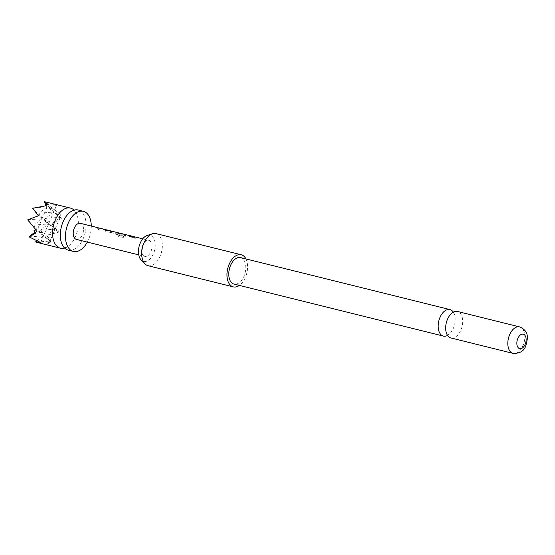 <?xml version="1.0" encoding="UTF-8"?>
<svg xmlns="http://www.w3.org/2000/svg" width="555" height="555" viewBox="0 0 555 555"><rect width="100%" height="100%" fill="white"/><g stroke="black" fill="none" stroke-linecap="round" stroke-linejoin="round"><path stroke-width="0.42" stroke-dasharray="2.77 2.08" d="M131.257 236.298C131.889 236.61 131.445 236.735 129.932 236.666L129.579 236.312M68.223 250.138A20.674 12.265 103.9 0 0 84.339 235.688A20.674 12.265 103.9 0 0 81.162 211.51A20.674 12.265 103.9 0 0 78.186 210.012M450.896 337.946A13.646 8.096 103.9 0 0 460.893 330.093A13.646 8.096 103.9 0 0 457.473 311.466M50.602 206.689L53.662 212.072L56.527 205.392L50.602 206.689L61.182 214.917L59.503 216.131L61.466 218.344L52.01 223.79L58.733 232.115L47.071 235.32L51.282 242.112L48.25 242.389L48.958 243.444L35.471 241.98M64.616 248.085A20.674 12.265 103.9 0 0 67.883 246.503A20.674 12.265 103.9 0 0 76.188 213.071A20.674 12.265 103.9 0 0 74.044 210.144M87.295 242.098A20.674 12.265 103.9 0 0 91.277 226.045M147.221 235.445A13.452 7.985 -76.1 0 1 154.477 240.058A13.452 7.985 -76.1 0 1 153.457 253.677A13.452 7.985 -76.1 0 1 141.13 259.962M148.025 265.699A16.539 9.817 103.9 0 0 160.138 256.181A16.539 9.817 103.9 0 0 155.997 233.6M245.941 258.921A16.539 9.817 -76.1 0 1 245.4 277.354A16.539 9.817 -76.1 0 1 239.365 285.409M453.317 312.139A13.646 8.096 -76.1 0 1 454.857 316.059A13.646 8.096 -76.1 0 1 453.386 328.227A13.646 8.096 -76.1 0 1 450.736 332.667A13.646 8.096 -76.1 0 1 447.538 335.407M240.565 257.589A13.646 8.096 -76.1 0 1 243.978 276.217A13.646 8.096 -76.1 0 1 233.981 284.07M76.382 239.385A8.269 4.905 103.9 0 0 82.827 233.606A8.269 4.905 103.9 0 0 81.557 223.936A8.269 4.905 103.9 0 0 80.364 223.332M97.16 227.703L98.582 229.562L99.942 229.895L98.304 228.036L102.841 229.18L104.506 231.026L105.859 231.366L104.069 229.451L97.194 227.536L98.672 229.444L100.025 229.777L98.36 227.883L102.897 229.028L104.597 230.908L105.95 231.248L104.756 229.694L103.306 229.035M105.464 229.597L108.752 231.941L113.497 233.121L114.136 232.448L113.574 231.886L110.653 230.88M111.388 231.067L112.568 232.163L104.694 229.576L108.662 232.059L113.414 233.239L114.059 232.587L114.163 233.128L114.136 232.448L112.346 231.449L110.625 231.047L112.609 232.129L104.728 229.409M114.781 232.08L118.166 236.645L123.862 238.06L123.55 236.61L118.187 235.278L116.057 232.462L120.622 233.6L121.531 234.39L117.674 233.433L118.34 234.467L122.232 235.431L122.877 234.772L121.705 233.835L114.476 231.872L118.27 236.576L123.966 237.991L123.647 236.513L118.277 235.181L116.113 232.309L120.678 233.44L121.6 234.252L117.75 233.294L118.43 234.349L122.315 235.313L122.953 234.633L120.941 233.412M123.064 235.195L122.953 234.633L123.064 235.195M123.585 234.266L125.035 236.125L126.387 236.465L124.757 234.605L129.128 235.688L130.952 237.596L132.305 237.928L130.508 236.021L123.619 234.106L125.118 236.007L126.478 236.347L124.806 234.453L129.183 235.535L131.042 237.478L132.395 237.811L131.202 236.263L129.752 235.597M131.917 236.166L133.928 238.192L135.281 238.525L134.095 236.985L131.167 235.979M143.662 255.793A8.269 4.905 103.9 0 0 144.848 256.389A8.269 4.905 103.9 0 0 151.293 250.61A8.269 4.905 103.9 0 0 150.023 240.939A8.269 4.905 103.9 0 0 148.837 240.343A8.269 4.905 103.9 0 0 142.385 246.122A8.269 4.905 103.9 0 0 143.662 255.793M29.158 236.909L43.477 235.84L36.852 240.925M40.612 242.521L48.569 223.956L40.321 230.283L55.07 229.18L47.071 235.32M59.503 216.131L60.162 217.296L53.662 212.072L44.289 201.618M46.148 202.055L56.527 205.392M35.95 232.996L36.97 230.616L35.041 232.094M45.843 204.545L47.154 206.849L48.174 204.469M27.75 219.808L42.062 218.732L33.82 225.059L36.97 230.616L47.154 206.849L45.128 204.594M33.876 230.845L36.97 230.616L27.896 220.488M47.015 235.847L49.978 241.064L61.182 214.917M48.958 243.444L49.978 241.064L48.25 242.389M36.124 242.098L49.978 241.064L40.321 230.283L43.477 235.84L33.82 225.059L48.569 223.956L38.912 213.182L42.062 218.732L32.689 208.278M52.01 223.79L55.07 229.18L45.413 218.406L60.162 217.296L51.088 207.175M33.3 207.889L47.154 206.849L38.912 213.182L53.662 212.072L45.413 218.406L48.569 223.956L38.406 215.791M61.466 218.344L60.162 217.296L52.42 223.249M58.733 232.115L48.569 223.956L53.662 212.072L45.85 205.801M51.282 242.112L35.666 229.569M135.191 238.643L132.86 236.548L131.133 236.139L133.845 238.31L135.281 238.525M519.612 326.902A13.646 8.096 -76.1 0 1 523.032 345.529A13.646 8.096 -76.1 0 1 513.035 353.382M67.883 246.503L64.748 247.572L62.472 245.157M450.126 314.879C450.507 313.915 454.073 311.861 453.248 312.541L453.199 312.527C452.783 311.542 454.975 315.025 454.857 316.059M445.998 331.495C445.887 332.521 448.079 336.011 447.663 335.019L447.614 335.005C446.782 335.685 450.355 333.631 450.736 332.667M70.776 211.726L73.912 210.657L76.188 213.071M138.736 254.877L144.848 256.389M142.725 238.823L148.837 240.343M122.995 233.926L129.71 235.764M114.184 231.733L120.9 233.572M96.556 227.356L103.265 229.194"/><path stroke-width="0.83" d="M129.925 236.513C129.315 236.048 129.766 235.924 131.278 236.139C131.896 236.451 131.445 236.576 129.925 236.513L129.551 236.229M129.932 236.666C129.308 236.208 129.752 236.083 131.257 236.298L131.577 236.416M91.277 226.045A20.674 12.265 103.9 0 0 86.33 212.794A20.674 12.265 103.9 0 0 83.354 211.295L78.186 210.012A20.674 12.265 103.9 0 0 70.776 211.726A20.674 12.265 103.9 0 0 62.472 245.157A20.674 12.265 103.9 0 0 65.247 248.64A20.674 12.265 103.9 0 0 68.223 250.138L73.392 251.422A20.674 12.265 103.9 0 0 87.295 242.098M457.473 311.466A13.646 8.096 103.9 0 0 450.126 314.879A13.646 8.096 103.9 0 0 447.476 319.319A13.646 8.096 103.9 0 0 445.998 331.495A13.646 8.096 103.9 0 0 450.896 337.946L513.035 353.382A13.646 8.096 -76.1 0 1 509.615 334.755A13.646 8.096 -76.1 0 1 519.612 326.902L457.473 311.466M74.044 210.144A20.674 12.265 103.9 0 0 73.413 209.589A20.674 12.265 103.9 0 0 70.436 208.09A20.674 12.265 103.9 0 0 54.321 222.541A20.674 12.265 103.9 0 0 57.498 246.718A20.674 12.265 103.9 0 0 60.474 248.217A20.674 12.265 103.9 0 0 64.616 248.085M36.852 240.925L35.471 241.98L40.612 242.521L29.158 236.909L35.95 232.996L33.876 230.845L35.666 229.569L27.75 219.808L38.406 215.791L32.689 208.278L45.85 205.801L45.128 204.594L48.174 204.469L44.192 201.631L45.843 204.545M83.354 211.295A20.674 12.265 103.9 0 0 67.238 225.746A20.674 12.265 103.9 0 0 70.416 249.923A20.674 12.265 103.9 0 0 73.392 251.422M144.994 263.909L141.13 259.962A13.452 7.985 -76.1 0 1 140.228 243.055A13.452 7.985 -76.1 0 1 147.221 235.445L152.479 233.766A16.539 9.817 103.9 0 0 143.877 243.118A16.539 9.817 103.9 0 0 144.994 263.909A16.539 9.817 103.9 0 0 148.025 265.699L233.287 286.879A16.539 9.817 -76.1 0 1 229.146 264.298A16.539 9.817 -76.1 0 1 241.258 254.78A16.539 9.817 -76.1 0 1 245.941 258.921M241.258 254.78L155.997 233.6A16.539 9.817 103.9 0 0 152.479 233.766M447.538 335.407A13.646 8.096 -76.1 0 1 443.389 336.08A13.646 8.096 -76.1 0 1 439.969 317.453A13.646 8.096 -76.1 0 1 449.966 309.6A13.646 8.096 -76.1 0 1 453.317 312.139M525.141 344.364A7.444 4.419 103.9 0 0 524.35 334.741A7.444 4.419 103.9 0 0 517.822 338.481A7.444 4.419 103.9 0 0 518.62 348.103A7.444 4.419 103.9 0 0 525.141 344.364M443.389 336.08L233.981 284.07A13.646 8.096 -76.1 0 1 230.568 265.443A13.646 8.096 -76.1 0 1 240.565 257.589L449.966 309.6M96.563 227.356L80.364 223.332A8.269 4.905 103.9 0 0 73.919 229.118A8.269 4.905 103.9 0 0 75.189 238.789A8.269 4.905 103.9 0 0 76.382 239.385L138.736 254.877M142.725 238.823L131.917 236.166M131.549 236.048L123.293 234.057M123.002 233.926L114.476 231.872M114.184 231.733L111.388 231.067M111.028 230.949L105.464 229.597M105.103 229.479L96.847 227.488M131.257 236.298L131.653 236.34M239.365 285.409A16.539 9.817 -76.1 0 1 233.287 286.879M44.192 201.631L70.436 208.09M35.041 232.094L29.228 236.562M36.179 242.181L60.474 248.217M513.035 353.382C519.938 353.577 524.211 350.961 525.862 345.522C527.68 338.786 529.692 331.314 519.612 326.902"/></g></svg>
